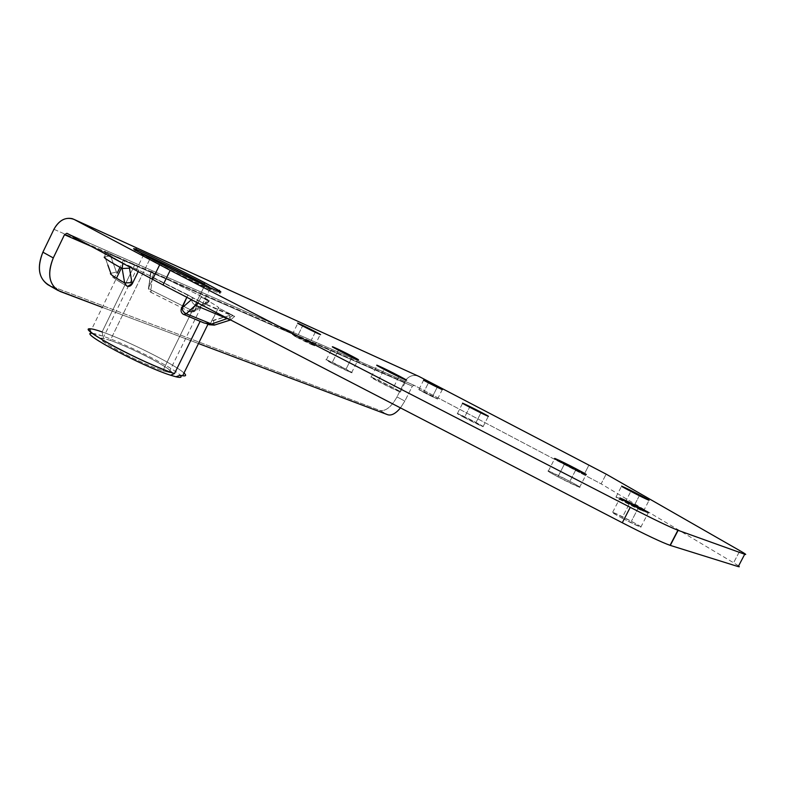 <?xml version="1.0" encoding="UTF-8"?>
<svg xmlns="http://www.w3.org/2000/svg" width="785" height="785" viewBox="0 0 785 785"><rect width="100%" height="100%" fill="white"/><g stroke="black" fill="none" stroke-linecap="round" stroke-linejoin="round"><path stroke-width="0.59" stroke-dasharray="3.92 2.94" d="M126.571 285.868L127.013 286.093L126.571 285.868C106.014 273.641 114.384 277.566 112.176 275.564L114.374 277.242C112.677 277.429 116.896 280.373 127.013 286.093C116.896 280.373 112.677 277.429 114.374 277.242L112.176 275.564L110.842 273.308L112.176 275.564L110.921 273.327L116.415 272.022L117.22 273.052L114.374 277.242L117.22 273.052M110.901 273.327L116.415 272.022L113.413 263.74L116.415 272.022M122.813 263.397L122.99 263.014C108.094 254.821 102.138 250.915 105.131 251.288L104.925 256.989L107.839 265.026L104.925 256.989L105.131 251.288L110.557 253.771L110.489 255.684L113.334 263.544L110.489 255.684L104.974 257.009L110.489 255.684L110.557 253.771L105.131 251.288C102.138 250.915 108.094 254.821 122.99 263.014L138.867 270.256L187.988 294.934L192.737 297.957L191.687 299.409C191.687 302.019 193.031 304.021 195.7 305.414C193.031 304.021 191.687 302.019 191.687 299.409L192.737 297.957L198.909 301.136L187.988 294.934L186.84 297.279L187.988 294.934L138.867 270.256L129.78 266.341L129.535 267.018M92.385 333.35L102.923 336.157L102.109 331.918C126.591 340.298 175.742 364.986 183.994 373.022C175.742 364.986 126.591 340.298 102.109 331.918L134.794 264.702L155.175 274.063L149.15 286.427C148.169 289.037 148.856 291.049 151.23 292.471L189.636 311.714C191.844 312.587 193.64 311.822 195.033 309.427L201.068 297.123C214.364 304.276 220.124 307.877 218.348 307.926L209.938 324.254L212.107 320.604L213.392 320.633L214.276 325.127L213.392 320.633L229.583 315.501L230.456 319.995L234.715 316.394L198.909 301.136L197.849 302.981M195.7 305.414L198.909 301.136C218.328 310.183 230.26 315.266 234.715 316.394L218.348 307.926C220.124 307.877 214.364 304.276 201.068 297.123L208.81 300.469L207.22 303.648L204.6 303.638L192.884 311.007L195.485 311.105L195.916 309.212L190.637 312.057L189.636 311.714L192.884 311.007L150.936 289.979L148.532 287.84L151.054 271.306L153.968 272.611L152.359 277.409L150.288 275.79L150.553 273.092L150.013 275.221L152.359 277.409L153.968 272.611L151.063 271.443L155.175 274.063L123.441 260.247L110.557 253.771L123.441 260.247L119.997 267.332L123.441 260.247L134.794 264.702L102.109 331.918L91.796 328.964L116.474 278.165M207.888 324.401L200.047 321.546L209.202 324.735M152.368 277.409L150.936 289.979L152.368 277.409L204.6 303.638L207.897 299.713L153.968 272.611L207.897 299.713L204.6 303.638L152.359 277.409M195.916 309.212L201.892 305.434L195.916 309.212L195.759 310.683L189.636 311.714L150.642 292.138C148.728 290.636 148.228 288.723 149.15 286.427L148.836 288.409L150.936 289.979L151.23 292.471L150.936 289.979L192.884 311.007L204.6 303.638L207.475 303.236L208.81 300.469L201.068 297.123L195.033 309.427M204.306 286.24L162.868 370.755C139.73 363.465 87.675 335.234 102.982 338.355L110.263 340.396L150.249 258.285L110.263 340.396C97.281 336.284 97.939 338.58 112.245 347.284C126.473 355.566 150.72 366.781 162.868 370.755C174.741 374.229 173.475 371.678 159.08 363.092C145.343 355.183 122.931 344.743 110.263 340.396C134.206 348.354 183.209 374.955 169.011 372.394L162.868 370.755L204.306 286.24C192.688 281.069 168.628 269.216 154.056 261.474C139.308 253.516 138.131 252.279 150.514 257.735L143.635 254.801C129.486 249.149 182.248 276.516 204.306 286.24L210.086 288.684C212.46 289.567 212.47 289.282 210.125 287.82C213.677 290.058 211.744 289.528 204.306 286.24M102.109 331.918L102.923 336.157C126.581 344.134 174.574 368.42 180.256 375.269C174.574 368.42 126.581 344.134 102.923 336.157C97.35 334.233 93.592 333.291 91.649 333.331L90.03 328.807M138.258 251.759C128.799 247.854 132.076 250.199 148.1 258.805C166.155 268.421 197.084 283.64 211.214 289.9C225.295 295.984 222.989 294.032 204.286 284.033C218.75 291.726 223.411 294.669 218.259 292.874L211.214 289.9C197.084 283.64 166.155 268.421 148.1 258.805C134.176 251.347 129.868 248.59 135.197 250.513M738.567 565.965L733.592 562.776L739.912 550.707L733.592 562.776L601.133 483.864L606.148 474.13L601.133 483.864L414.294 385.396L67.176 233.41L414.294 385.396L601.133 483.864L733.592 562.776C738.999 566.014 740.549 567.29 738.234 566.613M423.694 392.294C434.419 397.946 443.711 401.959 432.702 396.199C422.261 390.685 412.665 386.505 423.694 392.294L428.463 382.825L423.694 392.294L418.925 389.478L437.53 399.035L423.694 392.294M296.926 337.344C309.133 343.85 322.547 349.639 309.908 342.966C298.094 336.677 284.307 330.671 296.926 337.344L302.588 325.942L296.926 337.344L292.314 334.469L314.608 345.891L296.926 337.344M331.859 363.249C346.097 370.883 360.678 376.937 346.018 369.166C332.3 361.816 317.199 355.448 331.859 363.249L338.374 350.188L331.859 363.249L326.413 359.736L346.018 369.166L351.572 372.738L331.859 363.249M621.936 518.071C639.971 527.726 649.431 530.856 631.375 521.289C614.037 511.997 603.714 508.376 621.936 518.071L629.433 503.558L621.936 518.071C613.919 513.743 610.838 511.8 612.673 512.242L631.375 521.289C639.422 525.626 642.552 527.589 640.786 527.186L621.936 518.071M464.377 417.591C479.576 425.627 491.459 430.582 476.014 422.477C461.364 414.725 448.873 409.436 464.377 417.591L469.646 407.189L464.377 417.591L457.449 413.45L476.014 422.477L483.06 426.687L464.377 417.591M625.164 502.371C642.424 511.506 651.422 514.852 634.133 505.785C617.51 496.993 607.718 493.196 625.164 502.371L630.846 491.371L625.164 502.371L616.019 496.954L634.133 505.785L643.406 511.27L625.164 502.371M557.909 476.819C577.397 487.191 589.447 491.685 569.89 481.372C551.247 471.432 538.196 466.378 557.909 476.819L564.454 464.053L557.909 476.819C549.775 472.452 546.605 470.5 548.411 470.961L569.89 481.372C578.074 485.748 581.302 487.73 579.565 487.318L557.909 476.819M378.066 381.304C394.884 390.273 410.506 396.788 393.324 387.721C377.202 379.126 360.845 372.188 378.066 381.304L384.051 369.352L378.066 381.304L371.197 377.026L393.324 387.721L400.34 392.078L378.066 381.304M198.477 343.536L102.295 307.357L198.477 343.536M60.209 291.52L49.995 285.72L379.969 410.486L387.859 414.774L379.969 410.486L49.995 285.72L60.209 291.52M437.206 387.26L432.702 396.199L437.206 387.26M315.217 332.29L309.908 342.966L315.217 332.29M352.063 357.077L346.018 369.166L352.063 357.077M638.215 508.062L631.375 521.289L638.215 508.062M480.881 412.89L476.014 422.477L480.881 412.89M639.333 495.708L634.133 505.785L639.333 495.708M575.797 469.852L569.89 481.372L575.797 469.852M398.8 376.8L393.324 387.721L398.8 376.8M584.079 474.533L589.015 464.936L584.079 474.533M53.92 229.289L404.403 382.158L396.994 396.906C391.381 406.905 385.71 411.428 379.969 410.486C385.71 411.428 391.381 406.905 396.994 396.906L404.403 382.158C407.827 376.447 412.38 374.406 418.081 376.025L417.532 375.829C412.007 374.573 407.631 376.682 404.403 382.158L53.92 229.289M414.294 385.396L412.351 386.161L404.844 401.086L396.994 396.906L404.844 401.086L400.478 407.906L404.844 401.086L412.351 386.161L414.294 385.396M48.12 284.857L49.995 285.72M91.129 246.313L412.351 386.161L91.129 246.313M110.842 273.308L107.839 265.026M138.17 271.679L138.867 270.256L138.17 271.679M129.476 268.185L129.78 266.341L122.99 263.014L122.166 268.529M183.612 314.432L200.047 321.546L183.543 314.392M229.583 315.501L212.107 320.604L218.348 307.926L231.035 314.294L229.583 315.501L231.035 314.294L234.715 316.394L230.456 319.995L229.583 315.501M150.553 273.092L149.15 286.427L155.175 274.063L151.063 271.443L150.553 273.092M201.892 305.434L207.662 301.783L201.892 305.434M105.318 251.347L104.984 257.009L110.921 273.327M232.517 315.737L227.915 318.553M190.627 312.057C193.679 311.939 195.386 311.468 195.769 310.644L207.475 303.236L209.507 300.743M151.044 271.306L148.532 287.86C148.041 288.448 148.748 289.881 150.642 292.138M102.982 338.355L143.635 254.801M437.53 399.035L442.269 389.635M314.608 345.891L320.231 334.587M351.572 372.738L358.048 359.795M640.786 527.186L648.253 512.772M483.06 426.687L488.29 416.364M643.406 511.27L649.067 500.339M579.565 487.318L586.071 474.66M400.34 392.078L406.287 380.244M67.294 233.469L414.078 385.307M72.2 218.642L417.532 375.829M121.371 268.087L124.962 260.708M371.197 377.026L376.986 365.457M548.411 470.961L554.701 458.656M616.019 496.954L621.534 486.268M457.449 413.45L462.571 403.323M612.673 512.242L619.905 498.23M326.413 359.736L332.722 347.058M292.314 334.469L297.829 323.332M418.925 389.478L423.606 380.185M169.011 372.394L210.086 288.684"/><path stroke-width="1.18" d="M129.535 267.018L129.476 268.185L122.156 268.519L124.638 282.914L131.939 282.659L129.476 268.185L131.939 282.659L124.638 282.914L126.571 285.868L124.638 282.914C113.501 276.634 108.909 273.435 110.842 273.308L107.839 265.026M127.013 286.093L127.69 286.358L132.429 283.483L131.939 282.659L132.429 283.483L138.17 271.679L132.429 283.483C131.075 285.809 129.407 286.741 127.425 286.28M104.925 256.989L104.925 256.989C102.05 256.724 107.79 260.571 122.156 268.519C107.79 260.571 102.05 256.724 104.925 256.989M209.202 324.735L214.276 325.118L186.251 313.764C183.562 312.401 182.208 310.418 182.179 307.828L191.412 299.654L182.179 307.828C182.208 310.418 183.562 312.401 186.251 313.764L195.7 305.424L230.456 319.995L214.276 325.127L207.888 324.401L182.64 375.77C186.074 376.26 186.516 375.348 183.994 373.022C187.026 375.838 185.751 376.584 180.157 375.25L182.64 375.77M197.849 302.981L186.251 313.764L183.612 314.432M182.179 307.828L186.84 297.279L181.541 308.083C180.56 310.595 181.06 312.607 183.042 314.118L183.896 314.549L186.251 313.764L214.276 325.118L230.456 319.995L195.7 305.424M91.796 328.964C84.672 328.395 91.619 333.949 112.628 345.616C132.694 356.478 160.15 368.842 174.505 373.572L200.047 321.546L174.505 373.572L170.62 375.22C142.095 366.34 75.978 330.848 92.385 333.35M150.249 258.285L150.514 257.735C167.176 265.212 202.785 283.179 210.125 287.82C202.785 283.179 167.176 265.212 150.514 257.735L150.249 258.285M180.256 375.269C182.738 378.085 179.52 378.066 170.62 375.22L175.928 376.78C180.756 377.919 182.198 377.418 180.256 375.269M204.286 284.033C184.436 273.494 150.72 256.999 138.258 251.759C150.72 256.999 184.436 273.494 204.286 284.033L204.895 282.796C223.401 292.687 225.717 294.62 211.852 288.605C197.437 282.168 167.048 267.204 148.748 257.48C130.33 247.55 128.946 246.058 144.587 253.005C159.855 259.933 187.419 273.553 204.895 282.796L204.286 284.033M163.054 284.965L67.176 233.41L163.054 284.965L622.289 522.751L163.054 284.965L170.188 270.344L630.257 507.336C654.17 519.562 670.115 527.235 678.122 530.346L744.71 554.249C746.977 555.034 745.377 553.847 739.912 550.707L606.148 474.13L418.964 376.437L74.124 219.437L170.188 270.344L163.054 284.965M738.234 566.613L744.71 554.249L677.897 530.258C669.693 527.029 653.817 519.385 630.257 507.336L170.188 270.344L74.124 219.437L418.964 376.437L606.148 474.13L739.912 550.707C745.377 553.847 746.977 555.034 744.71 554.249L738.234 566.613L670.292 545.398C662.157 542.563 646.153 535.007 622.289 522.751C645.81 534.83 661.735 542.356 670.066 545.33L738.234 566.613L739.313 566.76L738.567 565.965M387.859 414.774L198.477 343.536L387.859 414.774C391.568 415.785 395.768 413.499 400.478 407.906C395.768 413.499 391.568 415.785 387.859 414.774M102.295 307.357L57.923 290.43C48.807 283.591 47.257 272.768 53.282 257.931L64.478 234.715L66.882 233.292L64.478 234.715L91.129 246.313L64.478 234.715L53.282 257.931L42.89 252.181L53.282 257.931C46.874 274.377 49.19 285.573 60.209 291.52L102.295 307.357M428.463 382.825C417.404 377.085 426.932 381.402 437.402 386.868C448.431 392.598 439.207 388.447 428.463 382.825L442.269 389.635L428.463 382.825M302.588 325.942C289.93 319.318 303.628 325.53 315.472 331.77C328.15 338.384 314.834 332.389 302.588 325.942L320.231 334.587L302.588 325.942M338.374 350.188C323.665 342.456 338.639 349.089 352.406 356.37C367.115 364.073 352.661 357.744 338.374 350.188L358.048 359.795L352.406 356.37L352.063 357.077L352.406 356.37L332.84 346.823L338.374 350.188M629.433 503.558C611.152 493.942 621.318 497.896 638.715 507.09C656.829 516.589 647.537 513.125 629.433 503.558L648.253 512.772L638.715 507.09L638.215 508.062L638.715 507.09L620.052 497.955L629.433 503.558M469.646 407.189C454.103 399.094 466.496 404.599 481.185 412.292C496.67 420.348 484.885 415.167 469.646 407.189L488.29 416.364L481.185 412.292L480.881 412.89L481.185 412.292L462.65 403.176L469.646 407.189M630.846 491.371C613.36 482.255 623.035 486.288 639.696 495.011C657.035 504.019 648.155 500.428 630.846 491.371L649.067 500.339L621.622 486.101L630.846 491.371M564.454 464.053C544.682 453.701 557.576 459.078 576.278 468.92C595.884 479.164 584.001 474.336 564.454 464.053L586.071 474.66L576.278 468.92L575.797 469.852L576.278 468.92L554.838 458.401L564.454 464.053M384.051 369.352C366.791 360.315 383.011 367.527 399.182 376.044C416.423 385.042 400.929 378.242 384.051 369.352L406.287 380.244L399.182 376.044L398.8 376.8L399.182 376.044L377.094 365.231L384.051 369.352M148.748 257.48C171.081 269.383 210.91 288.713 218.897 291.598C224.029 293.413 219.358 290.479 204.895 282.796C183.013 271.188 144.793 252.584 135.815 249.237C130.496 247.295 134.814 250.042 148.748 257.48M678.122 530.346L670.292 545.398L678.122 530.346M630.257 507.336L622.289 522.751L630.257 507.336M159.649 264.839L152.545 279.421L159.649 264.839M74.124 219.437C66.156 216.464 59.415 219.751 53.92 229.289L42.89 252.181L53.92 229.289C58.659 220.742 64.753 217.2 72.2 218.642L74.124 219.437M49.995 285.72C38.907 279.735 36.542 268.548 42.89 252.181C36.915 266.949 38.524 277.762 47.708 284.621L48.12 284.857M110.842 273.308C108.909 273.435 113.501 276.634 124.638 282.914L122.156 268.519L122.813 263.397M119.997 267.332L117.22 273.052L119.997 267.332M122.166 268.529L129.476 268.185M226.541 318.779L211.106 324.195L204.061 322.978L183.042 314.118C181.06 312.607 180.56 310.595 181.541 308.083M91.649 333.331C78.5 332.31 143.106 366.664 170.62 375.22L174.505 373.572C145.176 364.348 75.851 327.522 90.03 328.807C92.12 328.797 96.143 329.828 102.109 331.918M127.69 286.358L126.571 285.868M227.915 318.553L226.472 318.749M218.897 291.598L219.525 290.313M677.897 530.258L670.066 545.33M47.708 284.621L57.923 290.43M175.928 376.78L180.157 375.25M116.474 278.165L121.371 268.087M135.815 249.237L136.433 247.952"/></g></svg>
